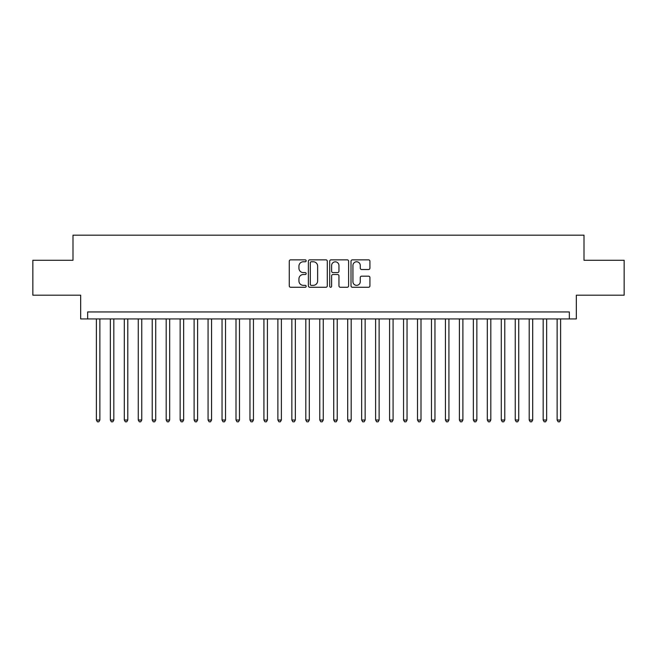 <?xml version="1.0" encoding="UTF-8"?>
<svg xmlns="http://www.w3.org/2000/svg" width="657" height="657" viewBox="0 0 657 657"><rect width="100%" height="100%" fill="white"/><g stroke="black" fill="none" stroke-linecap="round" stroke-linejoin="round"><path stroke-width="0.99" d="M306.162 260.813A0.961 0.961 0 0 0 305.201 259.852L290.64 259.852A1.371 1.371 0 0 0 289.269 261.223L289.269 285.894A1.371 1.371 0 0 0 290.64 287.265L305.201 287.265A0.961 0.961 0 0 0 306.162 286.304A0.961 0.961 0 0 0 305.201 285.343L303.32 285.343A4.385 4.385 0 0 1 298.935 280.958L298.935 278.905A4.385 4.385 0 0 1 303.32 274.519L305.201 274.519A0.961 0.961 0 0 0 306.162 273.558A0.961 0.961 0 0 0 305.201 272.598L303.32 272.598A4.385 4.385 0 0 1 298.935 268.212L298.935 266.159A4.385 4.385 0 0 1 303.32 261.773L305.201 261.773A0.961 0.961 0 0 0 306.162 260.813M368.552 269.518A1.371 1.371 0 0 0 369.924 268.146L369.924 261.223A1.371 1.371 0 0 0 368.552 259.852L352.382 259.852A1.371 1.371 0 0 0 351.01 261.223L351.01 285.894A1.371 1.371 0 0 0 352.382 287.265L368.552 287.265A1.371 1.371 0 0 0 369.924 285.894L369.924 277.533A1.371 1.371 0 0 0 368.552 276.162L361.629 276.162A1.371 1.371 0 0 0 360.258 277.533L360.258 281.681A3.663 3.663 0 0 1 356.595 285.343A3.663 3.663 0 0 1 352.932 281.681L352.932 265.436A3.663 3.663 0 0 1 356.595 261.773A3.663 3.663 0 0 1 360.258 265.436L360.258 268.146A1.371 1.371 0 0 0 361.629 269.518L368.552 269.518M569.348 318.932L576.329 318.932L576.329 295.198L624.15 295.198L624.15 260.295L584.007 260.295L584.007 235.165L72.993 235.165L72.993 260.295L32.85 260.295L32.85 295.198L80.671 295.198L80.671 318.932L569.348 318.932L569.348 311.952L87.652 311.952L87.652 318.932M327.301 261.223A1.371 1.371 0 0 0 325.929 259.852L309.759 259.852A1.371 1.371 0 0 0 308.388 261.223L308.388 285.894A1.371 1.371 0 0 0 309.759 287.265L325.929 287.265A1.371 1.371 0 0 0 327.301 285.894L327.301 261.223M331.071 259.852L347.241 259.852A1.371 1.371 0 0 1 348.612 261.223L348.612 285.894A1.371 1.371 0 0 1 347.241 287.265L340.318 287.265A1.371 1.371 0 0 1 338.946 285.894L338.946 275.891A1.371 1.371 0 0 0 337.583 274.519L332.992 274.519A1.371 1.371 0 0 0 331.621 275.891L331.621 286.304A0.961 0.961 0 0 1 330.66 287.265A0.961 0.961 0 0 1 329.699 286.304L329.699 261.223A1.371 1.371 0 0 1 331.071 259.852M311.27 261.773A0.961 0.961 0 0 0 310.309 262.734L310.309 284.382A0.961 0.961 0 0 0 311.27 285.343L313.249 285.343A4.385 4.385 0 0 0 317.635 280.958L317.635 266.159A4.385 4.385 0 0 0 313.249 261.773L311.27 261.773M338.946 265.51A3.663 3.663 0 0 0 335.284 261.839A3.663 3.663 0 0 0 331.621 265.51L331.621 271.226A1.371 1.371 0 0 0 332.992 272.598L337.583 272.598A1.371 1.371 0 0 0 338.946 271.226L338.946 265.51M96.382 318.932L96.382 420.02L99.872 420.02L99.872 318.932M99.872 420.02L98.821 421.835L97.425 421.835L96.382 420.02M110.343 318.932L110.343 420.02L113.833 420.02L113.833 318.932M113.833 420.02L112.782 421.835L111.386 421.835L110.343 420.02M124.304 318.932L124.304 420.02L127.795 420.02L127.795 318.932M127.795 420.02L126.744 421.835L125.347 421.835L124.304 420.02M138.266 318.932L138.266 420.02L141.756 420.02L141.756 318.932M141.756 420.02L140.705 421.835L139.309 421.835L138.266 420.02M152.227 318.932L152.227 420.02L155.717 420.02L155.717 318.932M155.717 420.02L154.674 421.835L153.278 421.835L152.227 420.02M166.188 318.932L166.188 420.02L169.678 420.02L169.678 318.932M169.678 420.02L168.635 421.835L167.239 421.835L166.188 420.02M180.149 318.932L180.149 420.02L183.64 420.02L183.64 318.932M183.64 420.02L182.597 421.835L181.201 421.835L180.149 420.02M194.111 318.932L194.111 420.02L197.601 420.02L197.601 318.932M197.601 420.02L196.558 421.835L195.162 421.835L194.111 420.02M208.072 318.932L208.072 420.02L211.57 420.02L211.57 318.932M211.57 420.02L210.519 421.835L209.123 421.835L208.072 420.02M222.041 318.932L222.041 420.02L225.532 420.02L225.532 318.932M225.532 420.02L224.48 421.835L223.084 421.835L222.041 420.02M236.003 318.932L236.003 420.02L239.493 420.02L239.493 318.932M239.493 420.02L238.442 421.835L237.046 421.835L236.003 420.02M249.964 318.932L249.964 420.02L253.454 420.02L253.454 318.932M253.454 420.02L252.403 421.835L251.007 421.835L249.964 420.02M263.925 318.932L263.925 420.02L267.415 420.02L267.415 318.932M267.415 420.02L266.364 421.835L264.968 421.835L263.925 420.02M277.886 318.932L277.886 420.02L281.377 420.02L281.377 318.932M281.377 420.02L280.334 421.835L278.938 421.835L277.886 420.02M291.848 318.932L291.848 420.02L295.338 420.02L295.338 318.932M295.338 420.02L294.295 421.835L292.899 421.835L291.848 420.02M305.809 318.932L305.809 420.02L309.299 420.02L309.299 318.932M309.299 420.02L308.256 421.835L306.86 421.835L305.809 420.02M319.77 318.932L319.77 420.02L323.26 420.02L323.26 318.932M323.26 420.02L322.217 421.835L320.821 421.835L319.77 420.02M333.74 318.932L333.74 420.02L337.23 420.02L337.23 318.932M337.23 420.02L336.179 421.835L334.783 421.835L333.74 420.02M347.701 318.932L347.701 420.02L351.191 420.02L351.191 318.932M351.191 420.02L350.14 421.835L348.744 421.835L347.701 420.02M361.662 318.932L361.662 420.02L365.152 420.02L365.152 318.932M365.152 420.02L364.101 421.835L362.705 421.835L361.662 420.02M375.623 318.932L375.623 420.02L379.114 420.02L379.114 318.932M379.114 420.02L378.062 421.835L376.666 421.835L375.623 420.02M389.585 318.932L389.585 420.02L393.075 420.02L393.075 318.932M393.075 420.02L392.032 421.835L390.636 421.835L389.585 420.02M403.546 318.932L403.546 420.02L407.036 420.02L407.036 318.932M407.036 420.02L405.993 421.835L404.597 421.835L403.546 420.02M417.507 318.932L417.507 420.02L420.997 420.02L420.997 318.932M420.997 420.02L419.954 421.835L418.558 421.835L417.507 420.02M431.468 318.932L431.468 420.02L434.959 420.02L434.959 318.932M434.959 420.02L433.916 421.835L432.52 421.835L431.468 420.02M445.43 318.932L445.43 420.02L448.928 420.02L448.928 318.932M448.928 420.02L447.877 421.835L446.481 421.835L445.43 420.02M459.399 318.932L459.399 420.02L462.889 420.02L462.889 318.932M462.889 420.02L461.838 421.835L460.442 421.835L459.399 420.02M473.36 318.932L473.36 420.02L476.851 420.02L476.851 318.932M476.851 420.02L475.799 421.835L474.403 421.835L473.36 420.02M487.322 318.932L487.322 420.02L490.812 420.02L490.812 318.932M490.812 420.02L489.761 421.835L488.365 421.835L487.322 420.02M501.283 318.932L501.283 420.02L504.773 420.02L504.773 318.932M504.773 420.02L503.722 421.835L502.326 421.835L501.283 420.02M515.244 318.932L515.244 420.02L518.734 420.02L518.734 318.932M518.734 420.02L517.691 421.835L516.295 421.835L515.244 420.02M529.205 318.932L529.205 420.02L532.696 420.02L532.696 318.932M532.696 420.02L531.653 421.835L530.256 421.835L529.205 420.02M543.167 318.932L543.167 420.02L546.657 420.02L546.657 318.932M546.657 420.02L545.614 421.835L544.218 421.835L543.167 420.02M557.128 318.932L557.128 420.02L560.618 420.02L560.618 318.932M560.618 420.02L559.575 421.835L558.179 421.835L557.128 420.02"/></g></svg>
